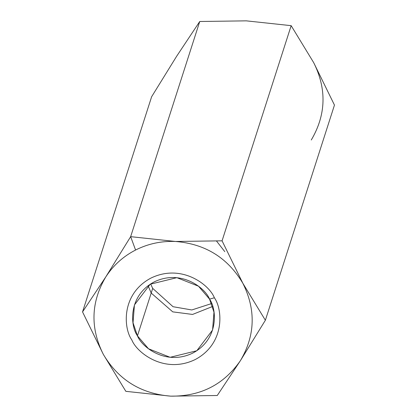 <?xml version="1.0" encoding="UTF-8"?>
<svg xmlns="http://www.w3.org/2000/svg" width="417" height="417" viewBox="0 0 417 417"><rect width="100%" height="100%" fill="white"/><g stroke="black" fill="none" stroke-linecap="round" stroke-linejoin="round"><path stroke-width="0.63" d="M105.72 277.013C113.21 265.426 123.161 256.429 135.577 250.028L130.651 236.658L105.72 277.013L130.651 236.658L175.484 241.474L222.068 240.828L242.845 283.273L265.374 320.256L334.46 105.089L313.688 62.649L291.16 25.666L222.068 240.828L291.16 25.666L246.327 20.85L199.743 21.496L130.651 236.658L199.743 21.496L176.563 56.389L151.626 96.744L82.54 311.911L105.72 277.013L82.54 311.911L151.626 96.744L176.563 56.389L199.743 21.496L246.327 20.85L291.16 25.666L313.688 62.649L334.46 105.089L265.374 320.256L240.437 360.611L217.257 395.504L170.673 396.15L125.84 391.334L103.312 354.351L82.54 311.911L103.312 354.351L125.84 391.334L170.673 396.15L217.257 395.504L240.437 360.611L265.374 320.256L242.845 283.273L222.068 240.828L175.484 241.474L130.651 236.658L135.577 250.028C148.056 243.747 161.358 240.896 175.484 241.474C205.305 243.882 227.76 257.815 242.845 283.273C256.043 309.69 255.24 335.471 240.437 360.611C223.814 384.62 200.561 396.468 170.673 396.15C140.852 393.742 118.397 379.809 103.312 354.351C90.114 327.934 90.916 302.153 105.72 277.013C90.916 302.153 90.114 327.934 103.312 354.351C118.397 379.809 140.852 393.742 170.673 396.15C200.561 396.468 223.814 384.62 240.437 360.611C255.24 335.471 256.043 309.69 242.845 283.273C227.76 257.815 205.305 243.882 175.484 241.474C161.358 240.896 148.056 243.747 135.577 250.028C123.161 256.429 113.21 265.426 105.72 277.013M151.194 293.052L172.753 311.864L192.555 314.439L212.654 306.453L192.555 314.439L172.753 311.864L151.194 293.052L152.695 288.382L150.62 283.956L152.695 288.382L151.194 293.052L148.092 285.723L151.194 293.052L137.454 335.852L148.515 348.774L170.141 357.301L196.793 350.754L212.571 330.035L213.978 312.182L209.553 299.125L198.492 286.203L176.865 277.675L150.214 284.222L134.436 304.942L133.028 322.794L137.454 335.852L151.194 293.052M211.633 303.55L191.794 309.961L173.05 306.714L152.695 288.382L173.05 306.714L191.794 309.961L211.633 303.55M214.364 297.78C222.511 308.841 225.524 343.394 195.271 359.517C164.413 374.523 136.625 352.594 131.793 339.845C123.646 328.784 120.633 294.23 150.886 278.108C181.744 263.101 209.532 285.03 214.364 297.78C209.532 285.03 181.744 263.101 150.886 278.108C120.633 294.23 123.646 328.784 131.793 339.845C136.625 352.594 164.413 374.523 195.271 359.517C225.524 343.394 222.511 308.841 214.364 297.78L209.553 299.125C216.673 308.783 219.3 338.953 192.883 353.032C165.935 366.142 141.671 346.991 137.454 335.852C130.333 326.193 127.706 296.023 154.123 281.944C181.072 268.835 205.336 287.991 209.553 299.125L214.364 297.78M311.28 139.987C326.084 114.847 326.886 89.066 313.688 62.649C326.886 89.066 326.084 114.847 311.28 139.987M224.799 251.654L216.6 241.151"/></g></svg>
